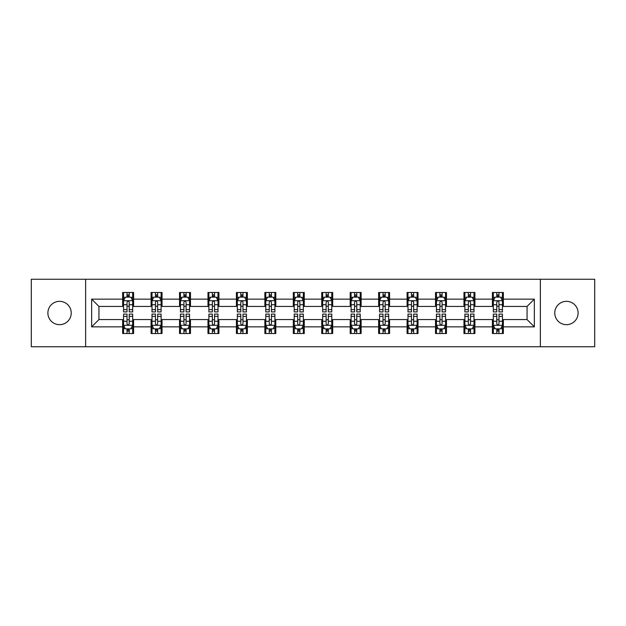 <?xml version="1.0" encoding="UTF-8"?>
<svg xmlns="http://www.w3.org/2000/svg" width="626" height="626" viewBox="0 0 626 626"><rect width="100%" height="100%" fill="white"/><g stroke="black" fill="none" stroke-linecap="round" stroke-linejoin="round"><path stroke-width="0.94" d="M566.436 301.333A11.667 11.667 0 0 0 554.769 313A11.667 11.667 0 0 0 566.436 324.667A11.667 11.667 0 0 0 578.111 313A11.667 11.667 0 0 0 566.436 301.333M59.564 301.333A11.667 11.667 0 0 0 47.889 313A11.667 11.667 0 0 0 59.564 324.667A11.667 11.667 0 0 0 71.231 313A11.667 11.667 0 0 0 59.564 301.333M540.363 346.734L594.7 346.734L594.7 279.266L540.363 279.266L540.363 346.734L85.637 346.734L85.637 279.266L31.3 279.266L31.3 346.734L85.637 346.734M540.363 279.266L85.637 279.266M503.351 299.142L503.351 292.491L492.412 292.491L492.412 299.142L474.907 299.142L474.907 292.491L463.968 292.491L463.968 299.142L446.463 299.142L446.463 292.491L435.524 292.491L435.524 299.142L418.019 299.142L418.019 292.491L407.08 292.491L407.08 299.142L389.575 299.142L389.575 292.491L378.636 292.491L378.636 299.142L361.132 299.142L361.132 292.491L350.192 292.491L350.192 299.142L332.696 299.142L332.696 292.491L321.748 292.491L321.748 299.142L304.252 299.142L304.252 292.491L293.304 292.491L293.304 299.142L275.808 299.142L275.808 292.491L264.868 292.491L264.868 299.142L247.364 299.142L247.364 292.491L236.425 292.491L236.425 299.142L218.92 299.142L218.92 292.491L207.981 292.491L207.981 299.142L190.476 299.142L190.476 292.491L179.537 292.491L179.537 299.142L162.032 299.142L162.032 292.491L151.093 292.491L151.093 299.142L133.588 299.142L133.588 292.491L122.649 292.491L122.649 299.142L91.654 299.142L91.654 326.858L98.947 319.565L122.649 319.565L122.649 333.509L133.588 333.509L133.588 319.565L151.093 319.565L151.093 333.509L162.032 333.509L162.032 319.565L179.537 319.565L179.537 333.509L190.476 333.509L190.476 319.565L207.981 319.565L207.981 333.509L218.92 333.509L218.92 319.565L236.425 319.565L236.425 333.509L247.364 333.509L247.364 319.565L264.868 319.565L264.868 333.509L275.808 333.509L275.808 319.565L293.304 319.565L293.304 333.509L304.252 333.509L304.252 319.565L321.748 319.565L321.748 333.509L332.696 333.509L332.696 319.565L350.192 319.565L350.192 333.509L361.132 333.509L361.132 319.565L378.636 319.565L378.636 333.509L389.575 333.509L389.575 319.565L407.08 319.565L407.08 333.509L418.019 333.509L418.019 319.565L435.524 319.565L435.524 333.509L446.463 333.509L446.463 319.565L463.968 319.565L463.968 333.509L474.907 333.509L474.907 319.565L492.412 319.565L492.412 333.509L503.351 333.509L503.351 319.565L527.053 319.565L527.053 306.435L503.351 306.435L503.351 299.142L534.346 299.142L534.346 326.858L503.351 326.858M492.412 326.858L474.907 326.858M463.968 326.858L446.463 326.858M435.524 326.858L418.019 326.858M407.08 326.858L389.575 326.858M378.636 326.858L361.132 326.858M350.192 326.858L332.696 326.858M321.748 326.858L304.252 326.858M293.304 326.858L275.808 326.858M264.868 326.858L247.364 326.858M236.425 326.858L218.92 326.858M207.981 326.858L190.476 326.858M179.537 326.858L162.032 326.858M151.093 326.858L133.588 326.858M122.649 326.858L91.654 326.858M492.412 299.142L492.412 306.435L474.907 306.435L474.907 299.142M463.968 299.142L463.968 306.435L446.463 306.435L446.463 299.142M435.524 299.142L435.524 306.435L418.019 306.435L418.019 299.142M407.08 299.142L407.08 306.435L389.575 306.435L389.575 299.142M378.636 299.142L378.636 306.435L361.132 306.435L361.132 299.142M350.192 299.142L350.192 306.435L332.696 306.435L332.696 299.142M321.748 299.142L321.748 306.435L304.252 306.435L304.252 299.142M293.304 299.142L293.304 306.435L275.808 306.435L275.808 299.142M264.868 299.142L264.868 306.435L247.364 306.435L247.364 299.142M236.425 299.142L236.425 306.435L218.92 306.435L218.92 299.142M207.981 299.142L207.981 306.435L190.476 306.435L190.476 299.142M179.537 299.142L179.537 306.435L162.032 306.435L162.032 299.142M151.093 299.142L151.093 306.435L133.588 306.435L133.588 299.142M122.649 299.142L122.649 306.435L98.947 306.435L91.654 299.142M98.947 306.435L98.947 319.565M534.346 326.858L527.053 319.565M527.053 306.435L534.346 299.142M122.649 297.045L123.557 297.045M127.023 297.045L129.214 297.045M132.673 297.045L133.588 297.045M122.649 306.255L123.557 306.255M127.023 306.255L129.214 306.255M132.673 306.255L133.588 306.255M122.649 319.745L123.557 319.745M127.023 319.745L129.214 319.745M132.673 319.745L133.588 319.745M122.649 328.955L123.557 328.955M127.023 328.955L129.214 328.955M132.673 328.955L133.588 328.955M151.093 319.745L152.001 319.745M155.467 319.745L157.658 319.745M161.117 319.745L162.032 319.745M151.093 328.955L152.001 328.955M155.467 328.955L157.658 328.955M161.117 328.955L162.032 328.955M151.093 297.045L152.001 297.045M155.467 297.045L157.658 297.045M161.117 297.045L162.032 297.045M151.093 306.255L152.001 306.255M155.467 306.255L157.658 306.255M161.117 306.255L162.032 306.255M179.537 319.745L180.444 319.745M183.911 319.745L186.102 319.745M189.561 319.745L190.476 319.745M179.537 328.955L180.444 328.955M183.911 328.955L186.102 328.955M189.561 328.955L190.476 328.955M179.537 297.045L180.444 297.045M183.911 297.045L186.102 297.045M189.561 297.045L190.476 297.045M179.537 306.255L180.444 306.255M183.911 306.255L186.102 306.255M189.561 306.255L190.476 306.255M207.981 319.745L208.888 319.745M212.355 319.745L214.538 319.745M218.005 319.745L218.92 319.745M207.981 328.955L208.888 328.955M212.355 328.955L214.538 328.955M218.005 328.955L218.92 328.955M207.981 297.045L208.888 297.045M212.355 297.045L214.538 297.045M218.005 297.045L218.92 297.045M207.981 306.255L208.888 306.255M212.355 306.255L214.538 306.255M218.005 306.255L218.92 306.255M236.425 319.745L237.332 319.745M240.799 319.745L242.982 319.745M246.448 319.745L247.364 319.745M236.425 328.955L237.332 328.955M240.799 328.955L242.982 328.955M246.448 328.955L247.364 328.955M236.425 297.045L237.332 297.045M240.799 297.045L242.982 297.045M246.448 297.045L247.364 297.045M236.425 306.255L237.332 306.255M240.799 306.255L242.982 306.255M246.448 306.255L247.364 306.255M264.868 319.745L265.776 319.745M269.243 319.745L271.426 319.745M274.892 319.745L275.808 319.745M264.868 328.955L265.776 328.955M269.243 328.955L271.426 328.955M274.892 328.955L275.808 328.955M264.868 297.045L265.776 297.045M269.243 297.045L271.426 297.045M274.892 297.045L275.808 297.045M264.868 306.255L265.776 306.255M269.243 306.255L271.426 306.255M274.892 306.255L275.808 306.255M293.304 319.745L294.22 319.745M297.686 319.745L299.87 319.745M303.336 319.745L304.252 319.745M293.304 328.955L294.22 328.955M297.686 328.955L299.87 328.955M303.336 328.955L304.252 328.955M293.304 297.045L294.22 297.045M297.686 297.045L299.87 297.045M303.336 297.045L304.252 297.045M293.304 306.255L294.22 306.255M297.686 306.255L299.87 306.255M303.336 306.255L304.252 306.255M321.748 319.745L322.664 319.745M326.13 319.745L328.314 319.745M331.78 319.745L332.696 319.745M321.748 328.955L322.664 328.955M326.13 328.955L328.314 328.955M331.78 328.955L332.696 328.955M321.748 297.045L322.664 297.045M326.13 297.045L328.314 297.045M331.78 297.045L332.696 297.045M321.748 306.255L322.664 306.255M326.13 306.255L328.314 306.255M331.78 306.255L332.696 306.255M350.192 319.745L351.108 319.745M354.574 319.745L356.757 319.745M360.224 319.745L361.132 319.745M350.192 328.955L351.108 328.955M354.574 328.955L356.757 328.955M360.224 328.955L361.132 328.955M350.192 297.045L351.108 297.045M354.574 297.045L356.757 297.045M360.224 297.045L361.132 297.045M350.192 306.255L351.108 306.255M354.574 306.255L356.757 306.255M360.224 306.255L361.132 306.255M378.636 319.745L379.552 319.745M383.018 319.745L385.201 319.745M388.668 319.745L389.575 319.745M378.636 328.955L379.552 328.955M383.018 328.955L385.201 328.955M388.668 328.955L389.575 328.955M378.636 297.045L379.552 297.045M383.018 297.045L385.201 297.045M388.668 297.045L389.575 297.045M378.636 306.255L379.552 306.255M383.018 306.255L385.201 306.255M388.668 306.255L389.575 306.255M407.08 319.745L407.995 319.745M411.462 319.745L413.645 319.745M417.112 319.745L418.019 319.745M407.08 328.955L407.995 328.955M411.462 328.955L413.645 328.955M417.112 328.955L418.019 328.955M407.08 297.045L407.995 297.045M411.462 297.045L413.645 297.045M417.112 297.045L418.019 297.045M407.08 306.255L407.995 306.255M411.462 306.255L413.645 306.255M417.112 306.255L418.019 306.255M435.524 319.745L436.439 319.745M439.898 319.745L442.089 319.745M445.555 319.745L446.463 319.745M435.524 328.955L436.439 328.955M439.898 328.955L442.089 328.955M445.555 328.955L446.463 328.955M435.524 297.045L436.439 297.045M439.898 297.045L442.089 297.045M445.555 297.045L446.463 297.045M435.524 306.255L436.439 306.255M439.898 306.255L442.089 306.255M445.555 306.255L446.463 306.255M463.968 319.745L464.883 319.745M468.342 319.745L470.533 319.745M473.999 319.745L474.907 319.745M463.968 328.955L464.883 328.955M468.342 328.955L470.533 328.955M473.999 328.955L474.907 328.955M463.968 297.045L464.883 297.045M468.342 297.045L470.533 297.045M473.999 297.045L474.907 297.045M463.968 306.255L464.883 306.255M468.342 306.255L470.533 306.255M473.999 306.255L474.907 306.255M492.412 319.745L493.327 319.745M496.786 319.745L498.977 319.745M502.443 319.745L503.351 319.745M492.412 328.955L493.327 328.955M496.786 328.955L498.977 328.955M502.443 328.955L503.351 328.955M492.412 297.045L493.327 297.045M496.786 297.045L498.977 297.045M502.443 297.045L503.351 297.045M492.412 306.255L493.327 306.255M496.786 306.255L498.977 306.255M502.443 306.255L503.351 306.255M129.214 294.862L127.023 294.862M132.673 309.62L129.214 309.62L129.214 311.904L132.673 311.904L132.673 300.785L130.85 297.139L125.38 297.139L123.557 300.785L123.557 311.904L127.023 311.904L127.023 309.62L123.557 309.62M123.557 300.785L123.557 292.491M132.673 300.785L132.673 292.491M127.023 297.139L127.023 292.491M129.214 292.491L129.214 297.139M129.214 309.62L129.214 302.155C128.486 300.746 127.751 300.746 127.023 302.155L127.023 309.62M127.023 331.138L129.214 331.138M123.557 316.38L127.023 316.38L127.023 314.095L123.557 314.095L123.557 325.215L125.38 328.861L130.85 328.861L132.673 325.215L132.673 314.095L129.214 314.095L129.214 316.38L132.673 316.38M132.673 325.215L132.673 333.509M123.557 325.215L123.557 333.509M129.214 328.861L129.214 333.509M127.023 333.509L127.023 328.861M127.023 316.38L127.023 323.845C127.751 325.254 128.479 325.254 129.214 323.845L129.214 316.38M157.658 294.862L155.467 294.862M161.117 309.62L157.658 309.62L157.658 311.904L161.117 311.904L161.117 300.785L159.294 297.139L153.824 297.139L152.001 300.785L152.001 311.904L155.467 311.904L155.467 309.62L152.001 309.62M152.001 300.785L152.001 292.491M161.117 300.785L161.117 292.491M155.467 297.139L155.467 292.491M157.658 292.491L157.658 297.139M157.658 309.62L157.658 302.155C156.923 300.746 156.195 300.746 155.467 302.155L155.467 309.62M186.102 294.862L183.911 294.862M189.561 309.62L186.102 309.62L186.102 311.904L189.561 311.904L189.561 300.785L187.737 297.139L182.268 297.139L180.444 300.785L180.444 311.904L183.911 311.904L183.911 309.62L180.444 309.62M180.444 300.785L180.444 292.491M189.561 300.785L189.561 292.491M183.911 297.139L183.911 292.491M186.102 292.491L186.102 297.139M186.102 309.62L186.102 302.155C185.366 300.746 184.639 300.746 183.911 302.155L183.911 309.62M155.467 331.138L157.658 331.138M152.001 316.38L155.467 316.38L155.467 314.095L152.001 314.095L152.001 325.215L153.824 328.861L159.294 328.861L161.117 325.215L161.117 314.095L157.658 314.095L157.658 316.38L161.117 316.38M161.117 325.215L161.117 333.509M152.001 325.215L152.001 333.509M157.658 328.861L157.658 333.509M155.467 333.509L155.467 328.861M155.467 316.38L155.467 323.845C156.195 325.254 156.923 325.254 157.658 323.845L157.658 316.38M183.911 331.138L186.102 331.138M180.444 316.38L183.911 316.38L183.911 314.095L180.444 314.095L180.444 325.215L182.268 328.861L187.737 328.861L189.561 325.215L189.561 314.095L186.102 314.095L186.102 316.38L189.561 316.38M189.561 325.215L189.561 333.509M180.444 325.215L180.444 333.509M186.102 328.861L186.102 333.509M183.911 333.509L183.911 328.861M183.911 316.38L183.911 323.845C184.639 325.254 185.366 325.254 186.102 323.845L186.102 316.38M214.538 294.862L212.355 294.862M218.005 309.62L214.538 309.62L214.538 311.904L218.005 311.904L218.005 300.785L216.181 297.139L210.712 297.139L208.888 300.785L208.888 311.904L212.355 311.904L212.355 309.62L208.888 309.62M208.888 300.785L208.888 292.491M218.005 300.785L218.005 292.491M212.355 297.139L212.355 292.491M214.538 292.491L214.538 297.139M214.538 309.62L214.538 302.155C213.81 300.746 213.083 300.746 212.355 302.155L212.355 309.62M242.982 294.862L240.799 294.862M246.448 309.62L242.982 309.62L242.982 311.904L246.448 311.904L246.448 300.785L244.625 297.139L239.155 297.139L237.332 300.785L237.332 311.904L240.799 311.904L240.799 309.62L237.332 309.62M237.332 300.785L237.332 292.491M246.448 300.785L246.448 292.491M240.799 297.139L240.799 292.491M242.982 292.491L242.982 297.139M242.982 309.62L242.982 302.155C242.254 300.746 241.526 300.746 240.799 302.155L240.799 309.62M271.426 294.862L269.243 294.862M274.892 309.62L271.426 309.62L271.426 311.904L274.892 311.904L274.892 300.785L273.069 297.139L267.599 297.139L265.776 300.785L265.776 311.904L269.243 311.904L269.243 309.62L265.776 309.62M265.776 300.785L265.776 292.491M274.892 300.785L274.892 292.491M269.243 297.139L269.243 292.491M271.426 292.491L271.426 297.139M271.426 309.62L271.426 302.155C270.698 300.746 269.97 300.746 269.243 302.155L269.243 309.62M212.355 331.138L214.538 331.138M208.888 316.38L212.355 316.38L212.355 314.095L208.888 314.095L208.888 325.215L210.712 328.861L216.181 328.861L218.005 325.215L218.005 314.095L214.538 314.095L214.538 316.38L218.005 316.38M218.005 325.215L218.005 333.509M208.888 325.215L208.888 333.509M214.538 328.861L214.538 333.509M212.355 333.509L212.355 328.861M212.355 316.38L212.355 323.845C213.083 325.254 213.81 325.254 214.538 323.845L214.538 316.38M240.799 331.138L242.982 331.138M237.332 316.38L240.799 316.38L240.799 314.095L237.332 314.095L237.332 325.215L239.155 328.861L244.625 328.861L246.448 325.215L246.448 314.095L242.982 314.095L242.982 316.38L246.448 316.38M246.448 325.215L246.448 333.509M237.332 325.215L237.332 333.509M242.982 328.861L242.982 333.509M240.799 333.509L240.799 328.861M240.799 316.38L240.799 323.845C241.526 325.254 242.254 325.254 242.982 323.845L242.982 316.38M269.243 331.138L271.426 331.138M265.776 316.38L269.243 316.38L269.243 314.095L265.776 314.095L265.776 325.215L267.599 328.861L273.069 328.861L274.892 325.215L274.892 314.095L271.426 314.095L271.426 316.38L274.892 316.38M274.892 325.215L274.892 333.509M265.776 325.215L265.776 333.509M271.426 328.861L271.426 333.509M269.243 333.509L269.243 328.861M269.243 316.38L269.243 323.845C269.97 325.254 270.698 325.254 271.426 323.845L271.426 316.38M299.87 294.862L297.686 294.862M303.336 309.62L299.87 309.62L299.87 311.904L303.336 311.904L303.336 300.785L301.513 297.139L296.043 297.139L294.22 300.785L294.22 311.904L297.686 311.904L297.686 309.62L294.22 309.62M294.22 300.785L294.22 292.491M303.336 300.785L303.336 292.491M297.686 297.139L297.686 292.491M299.87 292.491L299.87 297.139M299.87 309.62L299.87 302.155C299.142 300.746 298.414 300.746 297.686 302.155L297.686 309.62M297.686 331.138L299.87 331.138M294.22 316.38L297.686 316.38L297.686 314.095L294.22 314.095L294.22 325.215L296.043 328.861L301.513 328.861L303.336 325.215L303.336 314.095L299.87 314.095L299.87 316.38L303.336 316.38M303.336 325.215L303.336 333.509M294.22 325.215L294.22 333.509M299.87 328.861L299.87 333.509M297.686 333.509L297.686 328.861M297.686 316.38L297.686 323.845C298.414 325.254 299.142 325.254 299.87 323.845L299.87 316.38M328.314 294.862L326.13 294.862M331.78 309.62L328.314 309.62L328.314 311.904L331.78 311.904L331.78 300.785L329.957 297.139L324.487 297.139L322.664 300.785L322.664 311.904L326.13 311.904L326.13 309.62L322.664 309.62M322.664 300.785L322.664 292.491M331.78 300.785L331.78 292.491M326.13 297.139L326.13 292.491M328.314 292.491L328.314 297.139M328.314 309.62L328.314 302.155C327.586 300.746 326.858 300.746 326.13 302.155L326.13 309.62M326.13 331.138L328.314 331.138M322.664 316.38L326.13 316.38L326.13 314.095L322.664 314.095L322.664 325.215L324.487 328.861L329.957 328.861L331.78 325.215L331.78 314.095L328.314 314.095L328.314 316.38L331.78 316.38M331.78 325.215L331.78 333.509M322.664 325.215L322.664 333.509M328.314 328.861L328.314 333.509M326.13 333.509L326.13 328.861M326.13 316.38L326.13 323.845C326.858 325.254 327.586 325.254 328.314 323.845L328.314 316.38M356.757 294.862L354.574 294.862M360.224 309.62L356.757 309.62L356.757 311.904L360.224 311.904L360.224 300.785L358.401 297.139L352.931 297.139L351.108 300.785L351.108 311.904L354.574 311.904L354.574 309.62L351.108 309.62M351.108 300.785L351.108 292.491M360.224 300.785L360.224 292.491M354.574 297.139L354.574 292.491M356.757 292.491L356.757 297.139M356.757 309.62L356.757 302.155C356.03 300.746 355.302 300.746 354.574 302.155L354.574 309.62M354.574 331.138L356.757 331.138M351.108 316.38L354.574 316.38L354.574 314.095L351.108 314.095L351.108 325.215L352.931 328.861L358.401 328.861L360.224 325.215L360.224 314.095L356.757 314.095L356.757 316.38L360.224 316.38M360.224 325.215L360.224 333.509M351.108 325.215L351.108 333.509M356.757 328.861L356.757 333.509M354.574 333.509L354.574 328.861M354.574 316.38L354.574 323.845C355.302 325.254 356.03 325.254 356.757 323.845L356.757 316.38M385.201 294.862L383.018 294.862M388.668 309.62L385.201 309.62L385.201 311.904L388.668 311.904L388.668 300.785L386.845 297.139L381.375 297.139L379.552 300.785L379.552 311.904L383.018 311.904L383.018 309.62L379.552 309.62M379.552 300.785L379.552 292.491M388.668 300.785L388.668 292.491M383.018 297.139L383.018 292.491M385.201 292.491L385.201 297.139M385.201 309.62L385.201 302.155C384.474 300.746 383.746 300.746 383.018 302.155L383.018 309.62M383.018 331.138L385.201 331.138M379.552 316.38L383.018 316.38L383.018 314.095L379.552 314.095L379.552 325.215L381.375 328.861L386.845 328.861L388.668 325.215L388.668 314.095L385.201 314.095L385.201 316.38L388.668 316.38M388.668 325.215L388.668 333.509M379.552 325.215L379.552 333.509M385.201 328.861L385.201 333.509M383.018 333.509L383.018 328.861M383.018 316.38L383.018 323.845C383.746 325.254 384.474 325.254 385.201 323.845L385.201 316.38M413.645 294.862L411.462 294.862M417.112 309.62L413.645 309.62L413.645 311.904L417.112 311.904L417.112 300.785L415.288 297.139L409.819 297.139L407.995 300.785L407.995 311.904L411.462 311.904L411.462 309.62L407.995 309.62M407.995 300.785L407.995 292.491M417.112 300.785L417.112 292.491M411.462 297.139L411.462 292.491M413.645 292.491L413.645 297.139M413.645 309.62L413.645 302.155C412.917 300.746 412.19 300.746 411.462 302.155L411.462 309.62M411.462 331.138L413.645 331.138M407.995 316.38L411.462 316.38L411.462 314.095L407.995 314.095L407.995 325.215L409.819 328.861L415.288 328.861L417.112 325.215L417.112 314.095L413.645 314.095L413.645 316.38L417.112 316.38M417.112 325.215L417.112 333.509M407.995 325.215L407.995 333.509M413.645 328.861L413.645 333.509M411.462 333.509L411.462 328.861M411.462 316.38L411.462 323.845C412.19 325.254 412.917 325.254 413.645 323.845L413.645 316.38M442.089 294.862L439.898 294.862M445.555 309.62L442.089 309.62L442.089 311.904L445.555 311.904L445.555 300.785L443.732 297.139L438.263 297.139L436.439 300.785L436.439 311.904L439.898 311.904L439.898 309.62L436.439 309.62M436.439 300.785L436.439 292.491M445.555 300.785L445.555 292.491M439.898 297.139L439.898 292.491M442.089 292.491L442.089 297.139M442.089 309.62L442.089 302.155C441.361 300.746 440.634 300.746 439.898 302.155L439.898 309.62M439.898 331.138L442.089 331.138M436.439 316.38L439.898 316.38L439.898 314.095L436.439 314.095L436.439 325.215L438.263 328.861L443.732 328.861L445.555 325.215L445.555 314.095L442.089 314.095L442.089 316.38L445.555 316.38M445.555 325.215L445.555 333.509M436.439 325.215L436.439 333.509M442.089 328.861L442.089 333.509M439.898 333.509L439.898 328.861M439.898 316.38L439.898 323.845C440.634 325.254 441.361 325.254 442.089 323.845L442.089 316.38M470.533 294.862L468.342 294.862M473.999 309.62L470.533 309.62L470.533 311.904L473.999 311.904L473.999 300.785L472.176 297.139L466.706 297.139L464.883 300.785L464.883 311.904L468.342 311.904L468.342 309.62L464.883 309.62M464.883 300.785L464.883 292.491M473.999 300.785L473.999 292.491M468.342 297.139L468.342 292.491M470.533 292.491L470.533 297.139M470.533 309.62L470.533 302.155C469.805 300.746 469.077 300.746 468.342 302.155L468.342 309.62M468.342 331.138L470.533 331.138M464.883 316.38L468.342 316.38L468.342 314.095L464.883 314.095L464.883 325.215L466.706 328.861L472.176 328.861L473.999 325.215L473.999 314.095L470.533 314.095L470.533 316.38L473.999 316.38M473.999 325.215L473.999 333.509M464.883 325.215L464.883 333.509M470.533 328.861L470.533 333.509M468.342 333.509L468.342 328.861M468.342 316.38L468.342 323.845C469.077 325.254 469.805 325.254 470.533 323.845L470.533 316.38M498.977 294.862L496.786 294.862M502.443 309.62L498.977 309.62L498.977 311.904L502.443 311.904L502.443 300.785L500.62 297.139L495.15 297.139L493.327 300.785L493.327 311.904L496.786 311.904L496.786 309.62L493.327 309.62M493.327 300.785L493.327 292.491M502.443 300.785L502.443 292.491M496.786 297.139L496.786 292.491M498.977 292.491L498.977 297.139M498.977 309.62L498.977 302.155C498.249 300.746 497.521 300.746 496.786 302.155L496.786 309.62M496.786 331.138L498.977 331.138M493.327 316.38L496.786 316.38L496.786 314.095L493.327 314.095L493.327 325.215L495.15 328.861L500.62 328.861L502.443 325.215L502.443 314.095L498.977 314.095L498.977 316.38L502.443 316.38M502.443 325.215L502.443 333.509M493.327 325.215L493.327 333.509M498.977 328.861L498.977 333.509M496.786 333.509L496.786 328.861M496.786 316.38L496.786 323.845C497.513 325.254 498.249 325.254 498.977 323.845L498.977 316.38M132.634 300.691L123.604 300.691M123.557 297.358L125.27 297.358M130.959 297.358L132.673 297.358M127.023 304.729L123.557 304.729M132.673 304.729L129.214 304.729M129.214 296.02L127.023 296.02M123.604 325.309L132.634 325.309M132.673 328.642L130.959 328.642M125.27 328.642L123.557 328.642M129.214 321.271L132.673 321.271M123.557 321.271L127.023 321.271M127.023 329.98L129.214 329.98M161.07 300.691L152.048 300.691M152.001 297.358L153.714 297.358M159.403 297.358L161.117 297.358M155.467 304.729L152.001 304.729M161.117 304.729L157.658 304.729M157.658 296.02L155.467 296.02M189.514 300.691L180.491 300.691M180.444 297.358L182.158 297.358M187.847 297.358L189.561 297.358M183.911 304.729L180.444 304.729M189.561 304.729L186.102 304.729M186.102 296.02L183.911 296.02M152.048 325.309L161.07 325.309M161.117 328.642L159.403 328.642M153.714 328.642L152.001 328.642M157.658 321.271L161.117 321.271M152.001 321.271L155.467 321.271M155.467 329.98L157.658 329.98M180.491 325.309L189.514 325.309M189.561 328.642L187.847 328.642M182.158 328.642L180.444 328.642M186.102 321.271L189.561 321.271M180.444 321.271L183.911 321.271M183.911 329.98L186.102 329.98M217.958 300.691L208.935 300.691M208.888 297.358L210.602 297.358M216.291 297.358L218.005 297.358M212.355 304.729L208.888 304.729M218.005 304.729L214.538 304.729M214.538 296.02L212.355 296.02M246.401 300.691L237.379 300.691M237.332 297.358L239.046 297.358M244.735 297.358L246.448 297.358M240.799 304.729L237.332 304.729M246.448 304.729L242.982 304.729M242.982 296.02L240.799 296.02M274.845 300.691L265.823 300.691M265.776 297.358L267.49 297.358M273.179 297.358L274.892 297.358M269.243 304.729L265.776 304.729M274.892 304.729L271.426 304.729M271.426 296.02L269.243 296.02M208.935 325.309L217.958 325.309M218.005 328.642L216.291 328.642M210.602 328.642L208.888 328.642M214.538 321.271L218.005 321.271M208.888 321.271L212.355 321.271M212.355 329.98L214.538 329.98M237.379 325.309L246.401 325.309M246.448 328.642L244.735 328.642M239.046 328.642L237.332 328.642M242.982 321.271L246.448 321.271M237.332 321.271L240.799 321.271M240.799 329.98L242.982 329.98M265.823 325.309L274.845 325.309M274.892 328.642L273.179 328.642M267.49 328.642L265.776 328.642M271.426 321.271L274.892 321.271M265.776 321.271L269.243 321.271M269.243 329.98L271.426 329.98M303.289 300.691L294.267 300.691M294.22 297.358L295.934 297.358M301.622 297.358L303.336 297.358M297.686 304.729L294.22 304.729M303.336 304.729L299.87 304.729M299.87 296.02L297.686 296.02M294.267 325.309L303.289 325.309M303.336 328.642L301.622 328.642M295.934 328.642L294.22 328.642M299.87 321.271L303.336 321.271M294.22 321.271L297.686 321.271M297.686 329.98L299.87 329.98M331.733 300.691L322.711 300.691M322.664 297.358L324.378 297.358M330.066 297.358L331.78 297.358M326.13 304.729L322.664 304.729M331.78 304.729L328.314 304.729M328.314 296.02L326.13 296.02M322.711 325.309L331.733 325.309M331.78 328.642L330.066 328.642M324.378 328.642L322.664 328.642M328.314 321.271L331.78 321.271M322.664 321.271L326.13 321.271M326.13 329.98L328.314 329.98M360.177 300.691L351.155 300.691M351.108 297.358L352.821 297.358M358.51 297.358L360.224 297.358M354.574 304.729L351.108 304.729M360.224 304.729L356.757 304.729M356.757 296.02L354.574 296.02M351.155 325.309L360.177 325.309M360.224 328.642L358.51 328.642M352.821 328.642L351.108 328.642M356.757 321.271L360.224 321.271M351.108 321.271L354.574 321.271M354.574 329.98L356.757 329.98M388.621 300.691L379.599 300.691M379.552 297.358L381.265 297.358M386.954 297.358L388.668 297.358M383.018 304.729L379.552 304.729M388.668 304.729L385.201 304.729M385.201 296.02L383.018 296.02M379.599 325.309L388.621 325.309M388.668 328.642L386.954 328.642M381.265 328.642L379.552 328.642M385.201 321.271L388.668 321.271M379.552 321.271L383.018 321.271M383.018 329.98L385.201 329.98M417.065 300.691L408.042 300.691M407.995 297.358L409.709 297.358M415.398 297.358L417.112 297.358M411.462 304.729L407.995 304.729M417.112 304.729L413.645 304.729M413.645 296.02L411.462 296.02M408.042 325.309L417.065 325.309M417.112 328.642L415.398 328.642M409.709 328.642L407.995 328.642M413.645 321.271L417.112 321.271M407.995 321.271L411.462 321.271M411.462 329.98L413.645 329.98M445.509 300.691L436.486 300.691M436.439 297.358L438.153 297.358M443.842 297.358L445.555 297.358M439.898 304.729L436.439 304.729M445.555 304.729L442.089 304.729M442.089 296.02L439.898 296.02M436.486 325.309L445.509 325.309M445.555 328.642L443.842 328.642M438.153 328.642L436.439 328.642M442.089 321.271L445.555 321.271M436.439 321.271L439.898 321.271M439.898 329.98L442.089 329.98M473.952 300.691L464.93 300.691M464.883 297.358L466.597 297.358M472.286 297.358L473.999 297.358M468.342 304.729L464.883 304.729M473.999 304.729L470.533 304.729M470.533 296.02L468.342 296.02M464.93 325.309L473.952 325.309M473.999 328.642L472.286 328.642M466.597 328.642L464.883 328.642M470.533 321.271L473.999 321.271M464.883 321.271L468.342 321.271M468.342 329.98L470.533 329.98M502.396 300.691L493.366 300.691M493.327 297.358L495.041 297.358M500.73 297.358L502.443 297.358M496.786 304.729L493.327 304.729M502.443 304.729L498.977 304.729M498.977 296.02L496.786 296.02M493.366 325.309L502.396 325.309M502.443 328.642L500.73 328.642M495.041 328.642L493.327 328.642M498.977 321.271L502.443 321.271M493.327 321.271L496.786 321.271M496.786 329.98L498.977 329.98"/></g></svg>
